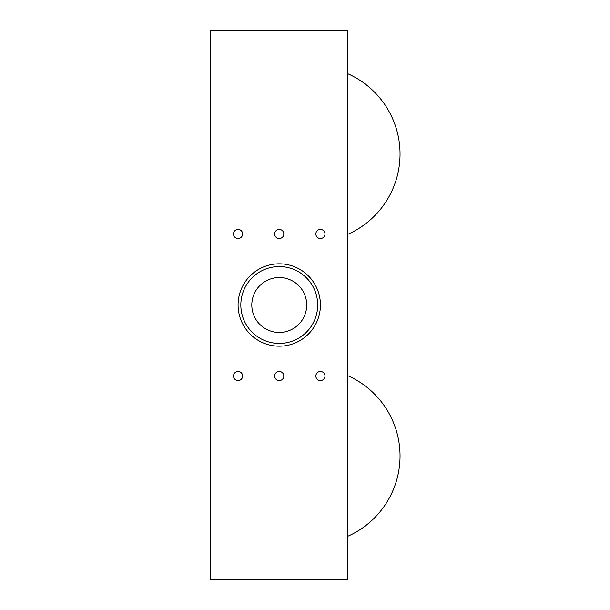 <?xml version="1.0" encoding="UTF-8"?>
<svg xmlns="http://www.w3.org/2000/svg" width="610" height="610" viewBox="0 0 610 610"><rect width="100%" height="100%" fill="white"/><g stroke="black" fill="none" stroke-linecap="round" stroke-linejoin="round"><path stroke-width="0.91" d="M315.866 233.973A4.56 4.56 0 0 1 320.433 229.413A4.56 4.56 0 0 1 324.993 233.973A4.56 4.56 0 0 1 320.433 238.533A4.56 4.56 0 0 1 315.866 233.973M233.516 233.973A4.56 4.56 0 0 1 238.083 229.413A4.56 4.56 0 0 1 242.643 233.973A4.56 4.56 0 0 1 238.083 238.533A4.56 4.56 0 0 1 233.516 233.973M274.691 376.027A4.56 4.56 0 0 1 279.258 371.467A4.56 4.56 0 0 1 283.818 376.027A4.56 4.56 0 0 1 279.258 380.587A4.56 4.56 0 0 1 274.691 376.027M315.866 376.027A4.56 4.56 0 0 1 320.433 371.467A4.56 4.56 0 0 1 324.993 376.027A4.56 4.56 0 0 1 320.433 380.587A4.56 4.56 0 0 1 315.866 376.027M233.516 376.027A4.56 4.56 0 0 1 238.083 371.467A4.56 4.56 0 0 1 242.643 376.027A4.56 4.56 0 0 1 238.083 380.587A4.56 4.56 0 0 1 233.516 376.027M274.691 233.973A4.56 4.56 0 0 1 279.258 229.413A4.56 4.56 0 0 1 283.818 233.973A4.56 4.56 0 0 1 279.258 238.533A4.56 4.56 0 0 1 274.691 233.973M320.433 305A41.175 41.175 0 0 1 279.258 346.175A41.175 41.175 0 0 1 238.083 305A41.175 41.175 0 0 1 279.258 263.825A41.175 41.175 0 0 1 320.433 305M317.688 305A38.43 38.43 0 0 1 279.258 343.43A38.43 38.43 0 0 1 240.828 305A38.43 38.43 0 0 1 279.258 266.57A38.43 38.43 0 0 1 317.688 305M251.808 305A27.45 27.45 0 0 1 279.258 277.55A27.45 27.45 0 0 1 306.708 305A27.45 27.45 0 0 1 279.258 332.45A27.45 27.45 0 0 1 251.808 305M347.883 536.243A87.84 87.84 0 0 0 347.883 375.707A87.84 87.84 0 0 1 347.883 536.243M347.883 234.293A87.84 87.84 0 0 0 347.883 73.757A87.84 87.84 0 0 1 347.883 234.293M347.883 30.5L210.633 30.5L210.633 579.5L347.883 579.5L347.883 30.5"/></g></svg>
